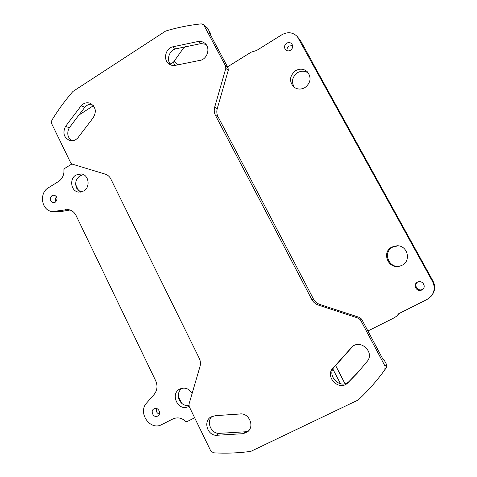 <?xml version="1.0" encoding="UTF-8"?>
<svg xmlns="http://www.w3.org/2000/svg" width="477" height="477" viewBox="0 0 477 477"><rect width="100%" height="100%" fill="white"/><g stroke="black" fill="none" stroke-linecap="round" stroke-linejoin="round"><path stroke-width="0.72" d="M70.65 162.711L72.271 164.136L105.25 174.129C107.719 174.922 109.579 176.538 110.831 178.988L199.249 358.275C200.525 360.964 200.775 363.712 200 366.527L188.999 404.156L189.226 406.625L210.733 450.872L213.517 452.816C225.895 453.549 238.321 453.072 250.795 451.385L358.209 399.976C367.988 390.866 376.872 380.795 384.856 369.782L385.064 366.175L360.493 319.93L358.454 318.213L318.38 305.083C315.47 304.082 313.276 302.215 311.803 299.496L215.437 115.321C214.155 112.763 213.899 110.05 214.68 107.182L225.806 68.408L225.573 65.963L203.983 25.323L203.291 24.47L201.246 23.868C189.101 25.144 177.235 27.541 165.65 31.041L72.892 91.489C65.039 100.522 58.003 110.151 51.784 120.377L51.605 123.531L70.65 162.711M209.779 33.497L210.417 33.247L209.009 32.054L228.048 67.859L228.274 70.28L217.25 108.649C216.48 111.493 216.731 114.176 218.007 116.704L313.443 298.972C314.903 301.661 317.074 303.503 319.954 304.499L359.616 317.479L361.638 319.179L383.222 359.783L383.705 359.139L386.412 364.231L385.064 366.175M352.741 346.35L334.854 366.396C325.427 374.791 340.328 390.466 349.188 381.344L360.034 370.086M91.936 104.242C89.199 104.034 86.838 105.023 84.846 107.218L69.368 127.657C66.625 132.976 67.412 137.346 71.723 140.781M205.909 44.349L201.067 43.574L175.619 48.892C168.894 50.514 166.068 60.543 171.046 65.075M212.146 416.302C206.052 421.596 210.9 433.653 219.044 433.372L245.577 431.763L248.72 430.695M333.435 367.66L352.199 346.767C360.791 338.885 374.874 352.384 367.254 361.316L356.951 373.533L347.912 382.781C338.962 391.993 323.907 376.138 333.435 367.66L334.854 366.396M81.102 105.811C83.719 103.026 86.707 102.167 90.075 103.229C95.889 106.806 96.831 111.779 92.902 118.141L78.669 136.821C76.32 140.023 73.375 141.264 69.833 140.536C63.912 137.734 62.463 133.035 65.492 126.459L81.102 105.811L84.846 107.218M176.079 65.212C173.759 65.82 171.601 65.546 169.597 64.389C162.872 60.806 164.988 48.66 172.668 46.841L198.349 41.445C200.644 41.165 202.701 41.69 204.526 43.031C211.096 47.485 207.382 59.875 199.308 60.501L176.079 65.212M216.475 435.286C207.441 435.608 203.059 421.477 210.768 417.023L215.485 415.652L239.609 414.024C248.714 412.223 255.088 426.271 247.617 431.78L243.252 433.676L216.475 435.286L219.044 433.372M77.924 115.684L93.432 105.691M170.361 64.3L173.473 62.183L183.424 48.165L186.078 46.245M210.417 33.247L207.441 28.042L203.387 24.554M182.059 47.187L183.424 48.165M384.867 369.77L386.376 367.534L386.412 364.231M367.91 330.984L394.151 317.837L396.572 316.179L398.802 313.645L427.022 299.484L431.208 296.187C434.666 291.65 435.125 286.79 432.585 281.615L297.421 36.711C293.015 32.227 287.869 31.548 281.996 34.672L256.668 50.455L251.081 52.196L227.523 66.881M62.523 211.293L57.777 212.032L52.613 211.549C41.755 211.21 38.559 193.209 48.362 187.789L58.504 181.498C62.487 178.726 64.294 174.767 63.924 169.633L64.377 168.637L71.86 163.975M52.613 211.549L67.895 209.558C71.526 210.011 74.251 211.991 76.07 215.503L155.711 380.813C157.839 385.845 157.315 390.389 154.137 394.437L146.689 402.934C137.352 412.533 150.142 431.16 161.709 424.602L172.853 418.973C177.474 416.958 181.785 417.792 185.797 421.477L186.883 421.686L194.652 417.792M286.665 43.198C288.567 42.179 290.255 42.381 291.721 43.795C293.295 46.18 292.896 48.332 290.529 50.252C288.674 51.242 287.017 51.069 285.562 49.733C283.893 47.348 284.262 45.166 286.665 43.198M417.518 282.122C421.942 279.6 426.7 286.26 422.676 289.378L421.805 289.956C417.035 292.616 412.426 285.085 417.136 282.342L417.518 282.122M52.065 195.528L54.122 195.069C57.556 196.762 57.938 199.142 55.26 202.212L53.269 202.677C49.793 201.014 49.387 198.635 52.065 195.528M154.125 408.753L154.131 408.753C158.233 406.434 161.93 413.982 157.696 416.033L157.625 416.069C153.469 418.395 149.814 410.739 154.125 408.753M391.975 246.985L397.067 245.762C407.596 245.351 411.544 260.937 401.986 265.307L399.845 266.136C388.272 269.767 381.063 252.106 391.975 246.985M75.98 175.017L81.484 173.944C88.931 174.916 90.582 187.27 83.743 190.991L78.627 192.094C70.972 191.438 69.034 178.857 75.98 175.017M189.041 406.166L188.445 406.499C178.35 412.104 169.526 393.817 179.942 388.993L180.109 388.91C185.076 387.085 189.083 388.606 192.124 393.471M295.645 70.656C300.081 68.318 304.058 68.766 307.576 71.997C311.588 77.769 310.7 82.974 304.904 87.613C300.796 89.789 297.016 89.503 293.57 86.772C288.955 81.024 289.646 75.652 295.645 70.656M399.076 313.508L396.924 315.84M312.417 62.481L433.056 281.162C435.513 286.134 435.131 290.845 431.906 295.281M312.513 62.421L300.927 41.404L297.833 37.236M292.616 45.613L289.104 46.019C287.428 47.193 286.755 48.749 287.071 50.693M70.03 210.011L59.428 211.83L55.213 211.43M181.743 403.345L178.315 396.28M156.545 408.497C155.83 411.246 156.754 413.136 159.324 414.167M417.441 282.163C413.356 285.163 417.989 291.888 422.431 289.384L423.081 288.984M181.737 388.32C178.237 391.51 177.438 395.457 179.34 400.161C181.522 404.12 184.712 405.933 188.91 405.605M83.517 174.636L80.011 175.798C75.849 178.982 74.71 183.096 76.594 188.141L80.583 192.106M398.074 245.822L392.833 247.026C382.381 251.91 388.683 268.891 399.959 266.106M308.601 73.297C305.173 70.745 301.488 70.536 297.547 72.671C292.151 76.886 291.101 81.805 294.392 87.416M78.747 190.937L75.67 184.593M56.56 196.751C55.296 198.247 55.105 199.875 55.976 201.634M174.111 61.289L177.659 64.783M173.324 62.278L174.976 65.444M340.512 383.788L332.892 369.132M203.983 25.323L208.067 28.835M228.048 67.859L225.573 65.963M170.683 63.966L169.723 63.358M225.806 68.408L228.274 70.28M217.25 108.649L214.68 107.182M215.437 115.321L218.007 116.704M313.443 298.972L311.803 299.496M318.38 305.083L319.954 304.499M359.616 317.479L358.454 318.213M360.493 319.93L361.638 319.179M349.188 381.344L347.912 382.781M350.702 348.317L351.948 347.256M69.368 127.657L65.492 126.459M201.067 43.574L198.349 41.445M175.619 48.892L172.668 46.841M245.577 431.763L243.252 433.676M398.378 314.027L398.754 313.669M433.056 281.162L432.585 281.615M298.644 38.506L300.927 41.404M65.432 209.659L69.553 210.077M335.599 365.674L344.978 383.681M356.951 373.533L358.132 372.191M397.866 245.816L397.067 245.762M335.659 365.615L345.062 383.657"/></g></svg>
